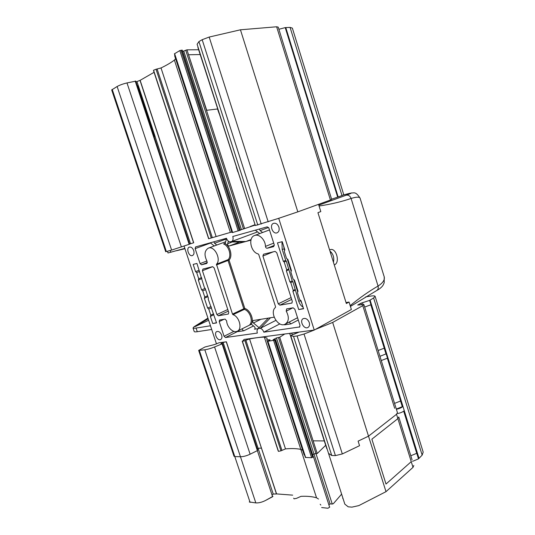<?xml version="1.0" encoding="UTF-8"?>
<svg xmlns="http://www.w3.org/2000/svg" width="535" height="535" viewBox="0 0 535 535"><rect width="100%" height="100%" fill="white"/><g stroke="black" fill="none" stroke-linecap="round" stroke-linejoin="round"><path stroke-width="0.8" d="M364.669 307.063L370.976 304.736L369.625 300.376L373.624 297.948L375.095 296.276C374.681 295.735 373.009 295.701 370.093 296.169L365.666 296.898M381.268 360.557L387.5 358.142L386.17 353.842L380.291 356.17L386.17 353.842M289.582 333.345L290.518 335.766M396.468 414.07L413.013 467.356L386.002 491.665L413.013 467.356L411.241 461.658L386.002 484.041L371.879 439.175L397.88 418.617L396.535 414.291L368.515 436.172L386.002 491.665L358.824 505.602L351.936 507.14L348.198 506.819L344.834 504.137L348.198 506.819L351.936 507.14L358.824 505.602L386.002 491.665L332.67 322.438L362.797 305.645L363.887 304.555L357.708 305.037L361.005 303.211L369.625 300.376M361.392 304.462L361.005 303.211M325.695 445.294L317.228 453.526L313.925 453.887L330.082 503.876L332.255 504.057L330.082 503.876L328.992 504.786L330.082 503.876L276.455 337.939L279.711 337.264L284.767 333.987L298.497 332.362L290.706 335.619L293.528 336.415L297.092 335.953L304.027 334.027L314.239 330.055L351.381 309.504L349.054 302.061L346.031 302.549M306.629 386.39L308.2 390.817M396.321 409.061L402.307 406.687L400.548 401.023L394.556 403.39L400.548 401.023M384.21 348.205L378.145 350.499L384.21 348.205L385.982 353.956M379.93 356.25L380.291 356.17M331.6 199.16L337.685 197.141L285.229 27.606L290.084 27.405L292.364 28.121L343.771 194.747L341.999 195.542L290.084 27.405M278.889 29.285L285.229 27.606M220.708 339.538L220.647 339.571C217.404 341.303 213.432 332.87 216.856 331.546C218.822 331.091 220.42 332.288 221.644 335.144C222.246 337.324 221.918 338.802 220.647 339.571M418.464 458.91L422.155 455.124L423.185 452.135L375.142 296.43M387.36 358.236L402.414 406.881M403.731 411.127L418.504 458.869L412.545 461.351M332.67 322.438L315.322 329.46M284.767 333.987L244.074 339.424L242.435 341.383L249.571 338.963C255.496 337.799 260.425 337.184 264.364 337.117L267.092 338.14L266.831 339.845L270.081 339.859L267.921 341.236L274.776 340.153L275.592 339.638L273.117 339.725L276.455 337.939M302.683 450.323L300.817 449.38L316.546 497.804L318.486 499.028L316.546 497.804C312.253 496.534 307.07 496.045 300.998 496.346L296.53 498.346L294.049 498.841L293.675 498.179L294.049 498.841L296.53 498.346L300.998 496.346C307.07 496.045 312.253 496.534 316.546 497.804L264.364 337.117M320.177 504.237L320.833 505.04L320.177 504.237M321.649 507.548L327.955 508.243L329.747 507.12L327.955 508.243L321.649 507.548M316.071 453.941L332.255 504.057L333.405 503.636L341.45 494.327L333.405 503.636L332.255 504.057L278.528 337.672M342.728 498.306L343.176 498.974L342.728 498.306M368.515 436.172L358.109 441.134L359.547 445.688L342.326 453.941L335.425 455.599L331.74 455.506L328.53 453.386L344.834 504.137L290.706 335.619M331.74 455.506L293.528 336.415M206.717 110.297L217.551 108.966L206.717 110.297L188.554 54.777L206.49 110.344M200.184 54.563L188.795 54.751M337.685 197.141L341.999 195.542M276.635 26.777L278.227 27.145L331.693 199.481L330.423 200.03L276.635 26.777L240.442 29.799L297.821 211.86L330.423 200.03M182.656 51.434L186.956 49.835L198.639 49.748M197.937 47.568L198.03 47.087M314.239 330.055L278.728 218.333L255.335 225.516L197.114 44.251L198.926 41.583L202.176 39.69L209.178 37.055L240.442 29.799M111.688 89.947L117.125 86.503C119.7 85.078 122.99 83.888 126.996 82.932L135.636 81.18M135.997 81.929L140.137 80.33L154.08 72.319M153.532 70.66L153.558 70.225L156.039 69.256L161.022 67.952C166.652 65.223 171.113 62.602 174.403 60.081L175.587 58.683M174.664 55.827L174.878 55.199M174.43 53.821L179.834 50.571L182.241 50.15L240.302 230.19M140.137 80.33L193.717 242.756L189.584 244.054M189.524 244.201L171.615 250.086L117.125 86.503M111.681 89.92L165.716 251.738L171.615 250.086M174.423 53.808L232.431 232.578L240.442 230.164M232.364 232.371L231.969 232.424L174.631 55.734M231.829 231.983L208.63 238.744M197.903 47.475L255.202 225.088L240.382 229.97M297.821 211.86L278.153 218.501M237.901 171.989L236.39 167.281M241.439 229.589L183.826 51.306M219.189 113.728L217.511 108.986M250.173 226.539L254.861 224.767M257.79 225.034L198.926 41.583M214.241 245.966L210.309 242.796M213.853 241.807L214.568 243.264L216.775 245.03M242.402 328.671C242.435 329.901 242.943 330.59 243.933 330.737L238.316 331.56L239.145 330.282M225.121 243.398L223.583 243.973L225.202 243.204L226.178 240.041L225.904 238.429M228.425 241.191L227.642 243.713C227.542 245.117 228.05 245.873 229.161 245.986L243.746 242.067L229.956 241.934L232.056 241.352L245.859 241.506L243.746 242.067M250.928 240.141L245.859 241.506L251.096 239.526M259.749 233.568L255.315 230.184M289.181 322.09L290.879 323.909L284.506 324.832L285.209 324.156M274.147 317.188L270.496 317.763L260.311 328.303L275.866 320.391M233.915 331.386L224.058 336.261L225.496 337.525L257.335 333.071C256.767 331.071 257.027 329.587 258.131 328.624L268.336 318.104L253.209 320.518C252.507 321.16 252.594 321.983 253.45 322.993L259.04 327.694M258.057 328.684L254.647 329.152C255.335 328.51 255.248 327.688 254.392 326.691L251.323 324.163L249.865 324.564L250.768 324.11M259.341 229.054L260.11 230.612L262.598 232.504M176.45 250.734L184.95 248.742M178.295 250.213L184.923 248.661M350.171 305.639C359.62 297.868 368.916 291.341 378.051 286.058C383.428 282.607 385.367 279.176 383.876 275.766L360.262 198.739C360.102 196.746 357.052 196.653 351.1 198.458C341.243 201.809 330.57 204.323 319.074 206.008M208.162 318.813L195.349 326.504L194.138 326.698L207.934 318.138M208.643 320.271L195.349 326.504M333.452 262.297C334.368 257.616 333.191 253.864 329.941 251.062M257.569 231.902L232.063 241.352C233.133 240.202 233.374 238.583 232.785 236.497L267.233 226.84L268.904 228.104L274.234 244.776L273.666 246.622L267.219 248.247C266.256 248.273 265.674 247.651 265.46 246.394C265.407 239.854 259.1 233.568 254.62 235.487C247.812 237.5 250.714 252.319 258.178 253.931L258.753 254.56L275.545 306.715L275.418 307.478C269.098 312.433 278.16 328.069 285.148 324.19C288.967 321.435 289.328 317.094 286.232 311.156L292.772 307.866M268.336 318.104L270.496 317.763M303.098 307.197C301.105 306.013 299.64 304 298.684 301.158L292.846 281.624L290.752 282.554L289.903 281.885L292.217 280.862M301.967 303.653L300.329 300.142M297.721 291.936L293.782 279.584M291.16 271.339L287.201 258.913M284.56 250.627L283.53 245.739M303.505 308.494L298.731 309.551L303.592 308.762L301.024 300.69L299.647 299.593L297.433 292.652L298.008 291.207L294.477 280.119L293.1 279.049L290.879 272.068L291.441 270.59L287.89 259.442L286.519 258.392L284.286 251.376L284.841 249.865L282.233 241.666L277.458 242.883L283.349 261.341L284.199 261.996L286.312 261.133L285.804 260.739L282.192 249.404L281.958 241.733M286.312 261.133L292.331 281.229L292.846 281.624M318.806 205.159L346.285 195.168C354.993 192.052 350.519 192.988 343.283 195.034M334.261 264.892L334.616 264.725C340.24 262.504 336.268 247.839 330.503 249.584L329.587 249.932M168.003 252.975L184.822 248.367M211.693 329.48L197.268 331.707C195.456 331.974 194.446 331.934 194.232 331.566L194.205 331.493M210.469 325.775L196.064 328.075C194.252 328.356 193.242 328.323 193.035 327.975L194.138 326.698M413.013 467.356L413.822 465.47M370.835 304.823L386.029 353.923M318.552 204.337L320.813 211.586L317.937 212.662L346.339 303.526L349.054 302.061M263.521 254.219L262.886 256.051L278.247 303.833L279.892 305.164L291.842 303.071L292.317 301.372L276.762 252.687L275.077 251.39L263.521 254.219M202.919 269.058L202.424 270.717L216.889 314.54L218.327 315.777L228.371 314.025L228.753 312.467L214.114 267.881L212.649 266.677L202.919 269.058M278.728 218.333L279.879 217.912M206.871 260.993L200.077 263.601L195.135 248.614L195.569 246.929L226.479 238.269C227.214 240.282 228.371 241.506 229.943 241.934M200.077 263.601L201.508 264.785L206.851 263.434L207.045 261.274C203.982 255.075 204.423 250.694 208.362 248.126L225.65 241.766M225.048 243.525C230.404 246.301 232.845 256.499 229.027 260.063L228.104 259.656L228.01 260.391L243.799 308.775L232.491 314.092L216.468 264.23C221.557 259.502 214.441 245.398 208.362 248.126M232.491 314.092L233.019 314.7L244.321 309.377L244.803 308.454L243.799 308.775L244.321 309.377C249.738 310.915 253.369 320.893 249.865 324.564M224.058 336.261L219.203 321.562L219.564 320.037L225.095 319.101L226.653 320.873C226.813 327.046 233.213 333.379 237.212 331.245C242.609 329.239 239.419 316.553 233.019 314.7M258.131 328.624L260.311 328.303M279.845 323.896L263.835 332.168C263.1 330.169 261.923 328.878 260.311 328.309M299.847 326.925L263.835 332.168M299.319 327.206L300.028 325.487L294.812 309.17L293.12 307.812L286.66 308.882L286.232 311.156M199.187 270.262L195.556 271.62L193.168 264.404L196.934 263.441L204.457 287.756L205.166 288.358L208.423 298.216L208.175 299.011L216.581 322.906L212.736 323.535L216.521 322.719M195.556 271.62L196.679 272.562L199.588 271.472M196.679 272.562L198.732 278.762L201.595 277.551M198.732 278.762L198.351 280.059L201.922 278.548M198.351 280.059L201.601 289.876L205.193 288.439M201.601 289.876L202.725 290.839L205.6 289.682M202.725 290.839L204.765 297.005L207.6 295.728M204.765 297.005L204.377 298.276L207.914 296.684M204.377 298.276L207.613 308.053L211.111 306.555M207.613 308.053L208.744 309.029L211.592 307.806M208.744 309.029L210.777 315.162L213.579 313.824M210.777 315.162L210.375 316.412L213.88 314.734M210.375 316.412L212.736 323.535M295.32 289.402L293.267 290.425L290.752 282.554M293.267 290.425L292.912 291.328L298.731 309.551M295.186 290.191L292.912 291.328M283.349 261.341L285.69 260.391M284.199 261.996L286.72 269.914L288.806 268.951M286.72 269.914L286.379 270.837L288.679 269.767M286.379 270.837L289.903 281.885M278.889 227.087C279.591 229.916 278.982 231.822 277.083 232.805C272.696 234.678 269.031 224.707 273.599 223.316C275.913 222.854 277.672 224.111 278.889 227.087M309.263 322.538C309.892 324.899 309.437 326.557 307.906 327.5C303.867 329.774 299.045 320.425 303.318 318.606C305.846 317.93 307.832 319.241 309.263 322.538M193.71 250.567C194.379 253.095 193.958 254.754 192.446 255.549C188.995 257.021 185.759 248.173 189.363 247.123C191.189 246.796 192.633 247.946 193.71 250.567M184.067 246.08L216.494 343.965M226.392 341.785L219.096 342.754L214.582 344.547L205.019 346.981L198.666 350.405L204.825 349.79C207.633 349.375 210.877 348.432 214.568 346.961L222.072 343.871L222.366 343.584L220.915 343.651L223.122 342.413L226.392 341.785L276.575 493.905L292.678 495.142M313.65 330.135L290.003 333.292M331.513 252.54L330.536 252.975M138.505 86.295L137.04 81.842M153.966 136.298L137.361 85.64M155.143 136.539L154.107 136.713L155.143 136.539L138.538 86.289L137.716 86.362M193.596 242.796L139.996 80.35M190.513 243.713L155.11 136.552M230.331 232.31L174.403 60.081M261.441 448.022L276.468 493.986L273.218 494.046L272.442 494.755L273.218 494.046L276.575 493.905L226.272 341.845M257.602 450.189L257.362 450.63L272.603 496.727L272.957 496.319L265.494 500.492L272.603 496.727L222.072 343.871M257.362 450.63L250.133 454.195C246.568 455.867 243.338 456.709 240.442 456.736L255.83 502.913L249.263 501.937L255.83 502.913C258.759 503.06 261.983 502.251 265.494 500.492C261.983 502.251 258.759 503.06 255.83 502.913L204.825 349.79M261.327 448.096L258.104 448.31L273.218 494.046L223.122 342.413M258.104 448.31L257.302 448.952M199.374 350.478L250.092 502.392L234.798 456.569L240.442 456.736M234.798 456.569L234.002 456.221M403.684 411.154L416.732 453.319L410.806 455.753L416.772 453.285M329.56 506.993L313.443 456.696L311.611 457.726L305.391 457.438M313.925 453.887L312.808 454.723M313.256 456.576L275.599 339.651M304.709 455.338L304.101 454.69M300.817 449.38C296.631 448.504 291.522 448.343 285.489 448.898L280.975 450.824L278.488 451.373L278.153 450.824M327.139 449.059L326.731 448.504M396.382 409.275C399.15 408.7 401.237 407.837 402.648 406.687M397.706 413.522C400.468 412.953 402.554 412.084 403.965 410.927M396.535 414.291L397.438 412.659L363.914 304.642M397.88 418.617L398.776 416.972M313.142 440.853L324.29 440.92M362.971 304.315L362.529 302.877M394.669 408.292L362.797 305.645M379.75 360.249L377.931 354.377M342.326 453.941L304.027 334.027M278.488 451.373L242.435 341.383M280.975 450.824L244.923 340.715M281.878 450.189L245.886 340.22M285.489 448.898L249.571 338.963M268.924 340.474L268.777 340.026M305.666 457.565L267.921 341.236M311.611 457.726L273.673 340.507M312.694 457.378L274.776 340.153M313.269 456.95L275.391 339.825M317.228 453.526L279.711 337.264M292.25 334.776L291.762 333.258M335.425 455.599L297.092 335.953M338.167 196.96L285.77 27.559M243.445 229.013L185.712 50.21M244.649 228.619L186.956 49.835M261.24 224.045L202.176 39.69M268.202 221.858L209.178 37.055M214.568 243.264L226.171 239.038M232.364 241.954L227.642 243.713M239.693 242.027L229.161 245.986M260.96 319.268L253.45 322.993M260.11 230.612L268.583 227.469M346.285 195.168C348.466 194.834 350.071 195.937 351.1 198.458L378.051 286.058C378.586 288.097 378.105 289.609 376.607 290.585M223.583 243.973C228.947 245.833 231.902 256.131 228.104 259.656L216.468 264.23M216.381 264.979L229.027 260.063L244.803 308.454C250.266 310.019 254.285 319.716 251.323 324.163M238.316 331.56L238.677 331.372M243.933 330.737L253.51 325.949M254.446 329.206L254.847 329.005M290.879 323.909L298.276 320.024M284.506 324.832L284.968 324.591M300.55 300.837L298.684 301.158M282.192 249.404L284.031 248.949M334.235 264.805L334.616 264.725M170.812 252.326L170.204 250.487M197.268 331.707L196.064 328.075M273.158 251.865L262.886 256.051M291.107 297.58L278.247 303.833M291.689 299.393L279.892 305.164M292.07 302.924L291.622 303.138M212.676 266.671L202.424 270.717M227.783 309.518L216.889 314.54M228.318 311.143L218.327 315.777M210.583 243.017L195.135 248.614M207.386 262.511L201.508 264.785M224.045 319.275L219.203 321.562M238.958 330.831L225.496 337.525M265.46 246.394L273.706 243.137M274.335 245.411L267.219 248.247M239.332 230.572L180.984 50.196M240.215 230.257L181.953 50.096M212.308 237.614L157.163 69.115M211.278 237.981L156.039 69.256M189.176 244.348L135.201 81.086M181.405 246.983L126.996 82.932M166.365 251.584L112.216 89.385M238.209 230.939L179.834 50.571M232.651 232.524L174.611 53.62M216.06 236.39L161.022 67.952M208.797 238.757L153.558 70.225M373.624 297.948L422.155 455.124M370.08 300.115L419.039 458.395M250.133 454.195L214.568 346.961M278.207 450.992L242.215 341.196M304.141 454.824L266.831 339.845M305.391 457.458L267.681 341.216M326.778 448.651L289.729 333.325M384.23 276.949L384.19 282.748L383.1 285.155C381.856 287.128 379.689 288.947 376.613 290.599L350.425 306.441M360.082 198.164C355.507 190.955 353.782 193.282 351.736 192.914L343.35 195.007M167.442 251.276L168.01 252.995M193.028 327.968L194.225 331.56M412.077 459.839L398.822 417.126M237.4 331.152L251.397 324.197M285.416 324.049L297.547 317.73M254.62 235.487L269.486 229.923M154.167 136.157L137.441 85.54M189.624 244.181L153.94 136.204M137.181 85.506L135.716 81.079M208.637 238.757L153.498 70.553M257.736 450.263L222.486 343.61M234.016 456.268L198.666 350.405"/></g></svg>

